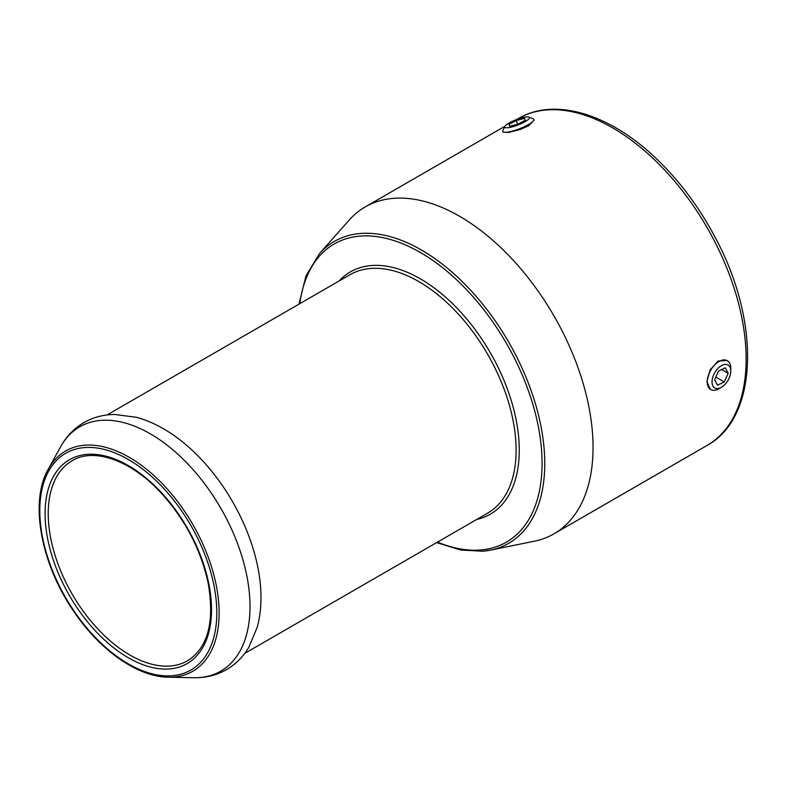 <?xml version="1.0" encoding="UTF-8"?>
<svg xmlns="http://www.w3.org/2000/svg" width="787" height="787" viewBox="0 0 787 787"><rect width="100%" height="100%" fill="white"/><g stroke="black" fill="none" stroke-linecap="round" stroke-linejoin="round"><path stroke-width="1.18" d="M504.821 126.451L502.863 130.612A16.655 3.522 -21.2 0 0 502.775 131.468A16.655 3.522 -21.2 0 0 519.892 128.596A16.655 3.522 -21.2 0 0 533.832 119.417A16.655 3.522 -21.2 0 0 533.183 118.847L528.933 117.096A13.251 2.804 158.8 0 1 518.112 124.946A13.251 2.804 158.8 0 1 504.821 126.451A13.251 2.804 158.8 0 1 515.829 119.831A13.251 2.804 158.8 0 1 528.933 117.096M533.832 119.417L534.088 120.086L528.933 125.635L520.237 129.491L508.53 132.452L503.041 132.137L502.775 131.468M509.809 126.294L508.894 124.474L516.183 120.519L524.388 118.384L525.303 120.204L518.013 124.159L509.809 126.294M525.136 120.303L524.388 118.384M517.63 124.257L516.183 120.519M730.779 371.09L730.779 368.316A16.655 9.611 120 0 0 727.326 360.692A16.655 9.611 120 0 0 725.762 360.072A16.655 9.611 120 0 0 709.982 371.572A16.655 9.611 120 0 0 710.671 389.535A16.655 9.611 120 0 0 712.235 390.145A16.655 9.611 120 0 0 719.003 388.709L721.404 387.322A13.251 7.654 -60 0 1 712.471 378.409A13.251 7.654 -60 0 1 726.785 364.538A13.251 7.654 -60 0 1 730.779 371.09A13.251 7.654 -60 0 1 721.404 387.322M710.366 389.349L706.883 381.715L710.071 369.959L718.138 361.017L727.031 360.535M714.635 379.728L718.541 371.041L725.309 367.824L728.182 373.284L724.276 381.961L717.508 385.187L714.635 379.728M715.826 377.081L724.276 381.961M721.699 369.536L728.182 373.284M247.935 533.724A137.666 79.487 60 0 1 260.969 596.084C261.097 607.102 259.867 617.411 257.28 627.023L248.889 647.18C243.232 656.722 235.785 664.198 226.548 669.609C216.553 675.285 205.564 677.981 193.602 677.725A141.06 81.445 60 0 0 220.803 508.245A141.06 81.445 60 0 0 60.432 447.065C66.187 436.569 74.027 428.413 83.934 422.589C93.24 417.297 103.441 414.582 114.528 414.454L136.181 417.267C145.792 419.835 155.334 423.927 164.817 429.545A137.666 79.487 60 0 1 247.935 533.724M319.414 253.689L349.054 220.212A188.742 108.97 60 0 1 365.227 206.932A188.742 108.97 60 0 1 575.169 360.062A188.742 108.97 60 0 1 553.959 533.842A188.742 108.97 60 0 1 534.373 541.2L490.567 550.133A174.311 100.638 -120 0 0 528.244 382.836A174.311 100.638 -120 0 0 319.414 253.689L306.005 275.794L298.971 304.156M48.214 469.268C29.729 501.093 40.471 562.056 72.365 609.295C98.562 649.393 137.292 677.017 168.27 677.204A127.16 73.417 -120 0 0 174.163 677.007A127.16 73.417 -120 0 0 207.079 554.176A127.16 73.417 -120 0 0 125.871 455.447A127.16 73.417 -120 0 0 48.214 469.268L60.432 447.065M518.308 118.552A188.742 108.97 60 0 1 728.26 271.682A188.742 108.97 60 0 1 707.051 445.452C758.619 417.612 760.586 321.057 715.049 237.162C698.866 206.666 679.122 180.331 655.807 158.148C609.532 113.82 554.619 97.008 518.308 118.552L516.616 119.526M200.37 555.219A117.686 67.948 -120 0 0 86.688 454.414A117.686 67.948 -120 0 0 56.231 568.096A117.686 67.948 -120 0 0 169.903 668.891A117.686 67.948 -120 0 0 200.37 555.219M170.69 665.959A115.463 66.659 60 0 1 59.163 567.063A115.463 66.659 60 0 1 72.138 460.749C94.243 447.006 132.796 460.769 163.214 495.259C186.263 521.584 201.265 550.989 208.23 583.482C214.782 622.035 207.906 647.78 187.601 660.746A115.463 66.659 60 0 1 170.69 665.959M204.945 554.805A125.153 72.256 60 0 1 172.55 675.699A125.153 72.256 60 0 1 51.657 568.499A125.153 72.256 60 0 1 84.052 447.616A125.153 72.256 60 0 1 204.945 554.805M299.817 303.664A172.166 99.398 60 0 1 397.209 241.688A172.166 99.398 60 0 1 525.765 383.633A172.166 99.398 60 0 1 481.211 549.926A172.166 99.398 60 0 1 437.483 542.115M483.129 551.205A174.311 100.638 -120 0 0 490.567 550.133L482.972 551.234L460.523 550.005L436.637 542.597M476.765 519.44A139.889 80.766 -120 0 0 506.002 385.394A139.889 80.766 -120 0 0 339.089 280.989M107.052 414.956L349.94 274.732A137.666 79.487 60 0 1 503.07 386.427A137.666 79.487 60 0 1 487.606 513.183L244.718 653.407M710.071 389.191L710.671 389.535M726.726 360.348L727.326 360.692M168.27 677.204L193.602 677.725M553.959 533.842L707.051 445.452M365.227 206.932L504.91 126.284"/></g></svg>
